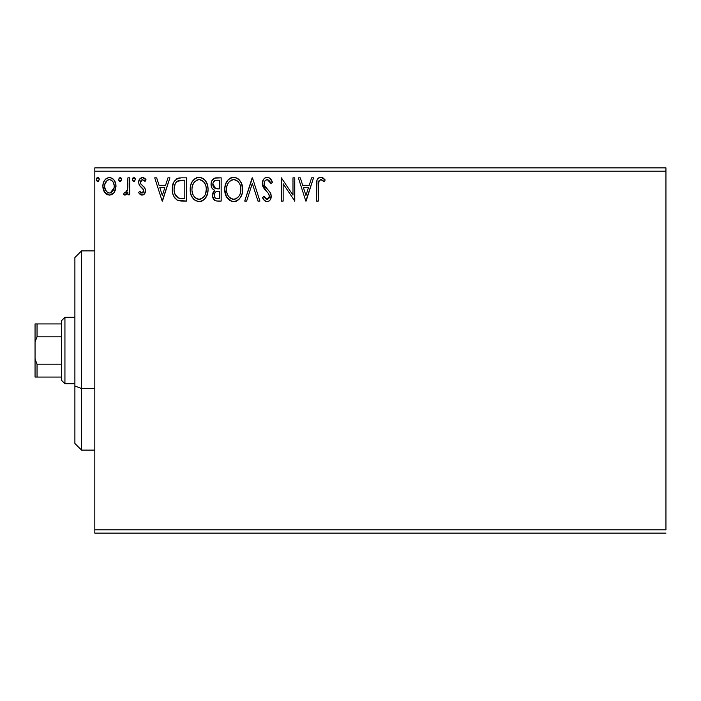 <?xml version="1.0" encoding="UTF-8"?>
<svg xmlns="http://www.w3.org/2000/svg" width="701" height="701" viewBox="0 0 701 701"><rect width="100%" height="100%" fill="white"/><g stroke="black" fill="none" stroke-linecap="round" stroke-linejoin="round"><path stroke-width="1.05" d="M94.819 171.193L665.95 171.193L665.95 529.807L94.819 529.807L94.819 171.193L94.819 533.128L665.95 533.128L94.819 533.128L94.819 529.807L665.95 529.807L665.95 171.193L94.819 171.193L94.819 167.872L94.819 171.193M114.237 192.302L115.569 189.428L115.884 184.766L114.377 180.516L112.3 178.343L109.417 177.537L106.534 178.343L104.458 180.516L103.24 183.285L102.889 187.079L103.818 190.926L105.518 193.441L107.98 194.931L110.854 194.931L113.325 193.432L114.237 192.302L115.98 186.282C116.024 181.454 113.834 178.545 109.417 177.537C105.001 178.545 102.819 181.463 102.863 186.282L104.598 192.319L109.417 195.115L113.807 192.889M127.897 177.835L129.685 177.835L127.897 177.835L127.486 189.953L126.504 192.197L125.339 193.003L124.279 192.731L123.429 194.536L125.847 194.843L127.897 192.319L127.897 194.817L129.685 194.817L129.685 177.835L129.685 194.817L129.685 177.835L127.897 177.835L127.617 189.366L125.076 193.029L124.279 192.731L123.429 194.536L124.787 195.115L127.897 192.319L127.897 194.817L129.685 194.817L127.897 194.817M142.075 195.115L144.669 193.634L145.449 189.989L144.485 187.369L140.84 183.977L140.55 181.401L141.287 180.166L142.601 179.622L145.054 181.41L146.071 179.833L144.529 178.203L142.399 177.537L139.543 179.184L138.623 182.444L139.42 185.423L143.582 189.945L143.591 191.522L142.715 192.801L141.234 192.845L139.674 191.242L138.623 192.696L140.086 194.308L142.075 195.115C144.38 194.641 145.519 193.152 145.475 190.663L144.905 188.043L140.84 183.977L140.41 182.356L142.601 179.622L145.054 181.41L146.071 179.833L142.399 177.537C139.867 178.072 138.605 179.71 138.623 182.444L139.21 185.064L143.258 189.2L143.687 190.742L141.961 193.029L139.674 191.242L138.623 192.696L142.075 195.115M181.2 177.835L176.748 178.79L173.76 182.216L172.402 187.114L172.805 193.642L174.111 196.937L177.195 200.057L180.271 200.933L186.606 201.073L186.606 177.835L181.2 177.835C174.996 178.676 172.034 182.453 172.297 189.165C172.025 193.932 173.778 197.621 177.555 200.241L186.606 201.073L186.606 177.835L186.606 201.073L181.638 201.047M216.521 177.835L221.166 177.835L214.751 178.115L211.79 180.937L211.054 183.828L211.395 186.79L212.333 188.622L214.708 190.374L213.034 192.573L212.596 196.438L214.655 200.302L216.758 201.012L221.166 201.073L221.166 177.835L221.166 201.073L221.166 177.835L216.521 177.835C212.894 178.396 211.062 180.595 211.036 184.433C211.019 187.211 212.237 189.191 214.708 190.374L212.526 195.316C212.561 198.979 214.34 200.898 217.88 201.073L221.166 201.073L217.88 201.073M246.656 201.073L244.71 201.073L252.158 177.835L244.71 201.073L246.656 201.073L252.307 183.443L257.959 201.073L259.913 201.073L252.456 177.835L259.913 201.073L252.456 177.835L244.71 201.073L246.656 201.073L252.307 183.443L257.959 201.073L259.913 201.073L257.959 201.073M292.983 177.835L292.983 195.123L281.364 177.835L281.364 201.073L283.151 201.073L283.151 183.741L294.77 201.073L294.77 177.835L292.983 177.835L294.77 177.835L292.983 177.835L292.983 195.123L281.364 177.835L281.364 201.073L283.151 201.073L283.151 183.741L294.77 201.073L294.77 177.835L294.394 201.073M318.315 185.616L319.244 180.411L321.409 179.71L324.265 181.708L325.168 179.92L323.257 178.08L320.453 177.248L318.385 178.08L316.983 180.227L316.528 201.073L318.315 201.073L318.315 185.616C317.772 182.768 318.605 180.77 320.795 179.622L324.265 181.708L325.168 179.92L320.778 177.239C317.229 178.448 315.809 181.165 316.528 185.379L316.528 201.073L318.315 201.073L318.324 184.714M311.603 177.835L313.549 177.835L306.1 201.073L313.549 177.835L311.603 177.835L309.211 185.283L302.683 185.283L300.3 177.835L298.354 177.835L305.802 201.073L313.549 177.835L311.603 177.835L309.211 185.283L302.683 185.283L300.3 177.835L298.354 177.835L305.802 201.073L298.354 177.835L300.3 177.835M267.204 177.239L265.101 177.826L263.541 179.36L262.297 183.531L263.445 187.658L268.369 193.345L269.377 195.535L268.869 198.33L267.624 199.233L265.565 198.655L263.988 196.306L262.595 197.735L264.312 200.363L267.081 201.669L269.114 201.012L270.235 199.855L271.182 195.325L270.139 192.416L264.671 185.844L264.347 181.971L265.39 180.376L267.335 179.622L269.64 181.033L270.972 183.496L272.426 182.313L269.867 178.238L267.204 177.239C263.962 177.949 262.323 180.043 262.297 183.531L266.161 191.031L268.369 193.345L269.447 196.341L267.107 199.286L263.988 196.306L262.595 197.735C263.418 199.934 264.908 201.248 267.081 201.669C269.876 201.073 271.261 199.259 271.234 196.245L270.314 192.705L264.671 185.844L264.084 183.557C264.119 181.322 265.206 180.008 267.335 179.622L270.972 183.496L272.426 182.313C271.646 179.474 269.911 177.782 267.204 177.239L266.652 177.274M242.625 189.349L241.442 183.25L239.19 179.763L235.72 177.528L231.593 177.537L228.14 179.815L225.643 183.977L224.776 188.42L225.24 193.642L226.896 197.498L229.797 200.521L232.75 201.608L235.86 201.345L238.664 199.671L240.539 197.358L242.125 193.502L242.625 189.349C242.712 182.733 239.716 178.694 233.661 177.239C227.606 178.746 224.635 182.83 224.749 189.463C224.627 196.175 227.65 200.241 233.801 201.669C239.812 200.092 242.756 195.982 242.625 189.349M208.057 189.349L207.557 185.222L205.498 180.832L203.036 178.404L199.093 177.239L195.141 178.44L192.302 181.48L190.663 185.318L190.181 189.463L190.672 193.642L192.328 197.498L195.228 200.521L199.233 201.669L202.624 200.749L205.393 198.234L207.557 193.502L208.057 189.358C208.144 182.733 205.156 178.694 199.093 177.239C193.038 178.746 190.067 182.83 190.181 189.463C190.059 196.175 193.082 200.241 199.233 201.669C205.244 200.092 208.188 195.982 208.057 189.349M167.968 177.835L169.914 177.835L162.466 201.073L169.914 177.835L167.968 177.835L165.576 185.283L159.048 185.283L156.665 177.835L154.719 177.835L162.168 201.073L169.914 177.835L167.968 177.835L165.576 185.283L159.048 185.283L156.665 177.835L154.719 177.835L162.168 201.073L154.719 177.835L156.665 177.835M135.346 179.474L134.496 177.721L132.953 177.931L132.366 179.474L133.208 181.226L134.504 181.226L135.346 179.474L133.856 181.41L135.346 179.474L133.856 177.537L132.366 179.474L133.689 181.393M121.641 179.474L120.791 177.721L119.24 177.931L118.679 179.806L119.503 181.226L120.791 181.226L121.641 179.474L120.151 181.41L121.641 179.474L120.151 177.537L118.662 179.474L119.985 181.393M99.288 179.474L98.438 177.721L96.896 177.931L96.309 179.474L97.15 181.226L98.447 181.226L99.288 179.474L97.798 181.41L99.288 179.474L97.798 177.537L96.309 179.474L97.632 181.393M665.95 167.872L94.819 167.872L665.95 167.872L665.95 171.193L665.95 167.872M318.315 201.073L316.528 201.073M316.528 185.379L316.528 184.591M316.992 180.21L317.281 179.5M317.702 178.808L318.359 178.098M318.929 177.695L319.481 177.441M321.435 177.292L323.257 178.08M325.168 179.92L324.265 181.708L323.722 181.235M324.265 181.708L323.179 180.788M322.898 180.569L320.357 179.675M321.969 179.955L320.795 179.622M318.824 181.051L319.244 180.411M318.815 181.077L318.64 181.533M318.491 182.19L318.42 182.733M305.951 195.474L303.445 187.666L308.449 187.666L305.951 195.474L303.445 187.666L308.449 187.666L305.951 195.474M283.151 201.073L281.364 201.073L281.767 177.835M267.694 177.265L269.07 177.703M269.736 178.133L272.426 182.313L270.972 183.496L270.691 182.847M268.019 179.728L266.634 179.71M264.146 182.751L264.119 184.153M264.084 183.557L264.96 186.352M265.302 186.86L265.697 187.395M266.029 187.798L266.59 188.446M266.809 188.692L268.851 190.838M271.007 194.422L270.726 193.564M271.234 196.245L271.217 196.727M271.173 197.209L270.998 198.111M270.989 198.155L270.235 199.864M269.657 200.565L269.123 201.003M268.124 201.511L267.677 201.616M266.301 201.581L265.574 201.318M264.917 200.915L262.963 198.427M262.595 197.735L263.988 196.306L264.855 197.77M265.276 198.348L265.828 198.865M266.012 198.979L267.107 199.286M268.877 198.313L269.263 197.542M269.315 197.384L269.412 196.867M268.597 193.669L268.238 193.187M268.106 193.038L266.152 191.023M265.399 190.225L264.733 189.472M264.689 189.419L264.04 188.569M262.954 186.676L262.603 185.686M262.586 185.607L262.384 184.714M262.367 184.608L262.297 183.531M263.068 180.148L264.522 178.256M265.101 177.826L266.1 177.388M266.161 177.371L266.608 177.274M271.129 179.71L270.56 178.93M264.96 186.361L264.417 185.301M242.511 191.408L242.353 192.442M242.125 193.502L241.871 194.405M241.582 195.211L241.135 196.271M241.109 196.324L239.278 199.066M237.183 200.758L235.869 201.345M235.019 201.564L234.318 201.651M232.714 201.599L231.716 201.389L226.362 196.587L224.749 189.463M224.846 187.509L224.968 186.624M225.24 185.283L225.634 184.012M226.896 181.445L228.123 179.833M230.822 177.826L231.567 177.546M233.661 177.239L234.187 177.257M237.823 178.553L239.172 179.745M240.478 181.436L241.871 184.354M242.371 186.361L242.502 187.255M224.776 190.514L224.863 191.566M225.021 192.644L225.24 193.642M232.75 201.608L233.267 201.651M232.706 179.71L233.293 179.631M240.198 193.564L240.592 192.039M238.612 196.604L238.226 197.069M235.816 198.847L233.722 199.286C228.841 198.059 226.449 194.79 226.537 189.472L226.625 191.145L226.537 189.472C226.423 184.109 228.815 180.823 233.722 179.622C238.55 180.823 240.925 184.074 240.837 189.358L240.75 187.693L240.837 189.358C240.942 194.694 238.577 197.997 233.722 199.286L234.143 199.277M227.694 194.922L228.535 196.324M226.914 192.749L226.625 191.145M227.764 195.053L226.931 192.801M228.947 196.85L229.884 197.778L228.947 196.85M232.881 199.224L230.971 198.541M232.066 199.031L232.627 199.172M231.269 180.175L232.057 179.868M226.931 186.089L228.219 183.014L229.954 181.024M228.701 182.313L227.597 184.179M226.625 187.78L226.922 186.124M239.812 184.249L240.303 185.537M236.868 180.586L238.112 181.664M234.555 179.675L235.361 179.859M234.695 199.198L235.387 199.014M240.82 190.208L240.741 191.049M216.206 200.924L215.207 200.617M213.849 199.54L213.244 198.585M212.832 197.533L212.596 196.438M212.824 197.524L212.605 196.455M212.64 193.949L213.297 192.013M213.726 191.338L214.12 190.882M213.866 189.945L213.122 189.436M211.921 188.008L211.395 186.79M211.036 184.433L211.054 183.828M211.369 182.023L211.518 181.568M212.052 180.446L212.377 179.955M212.412 179.912L212.806 179.421M214.191 178.352L214.716 178.124M215.917 177.861L215.33 177.958M211.054 184.898L211.089 185.362M213.192 186.326L212.824 184.433C212.99 181.577 214.497 180.175 217.336 180.218L219.378 180.218L219.378 188.858L215.636 188.587L218.475 188.858L215.636 188.587L212.85 183.925L212.92 185.45M215.093 197.796L214.357 195.947L214.646 193.415L216.031 191.68L218.467 191.242L217.082 191.347M214.392 194.343L214.313 195.272C214.41 192.565 215.794 191.224 218.467 191.242L219.378 191.242L219.378 198.69L217.529 198.69C215.391 198.593 214.322 197.454 214.313 195.272L215.041 197.726M216.53 198.593L215.847 198.365M215.847 191.802L215.4 192.179M215.005 188.332L213.56 187.018M212.92 183.417L214.637 180.735M214.042 181.2L213.49 181.927M213.218 182.462L212.964 183.215M214.48 196.604L214.357 195.947M214.313 195.272L214.331 194.799M214.646 193.415L215.382 192.197M218.467 191.242L219.378 191.242L219.378 198.69L217.529 198.69M207.934 191.452L207.785 192.486M207.557 193.52L207.303 194.405M207.023 195.202L205.393 198.234M202.063 201.038L201.301 201.345M200.451 201.564L199.75 201.651M198.698 201.651L197.156 201.389M195.816 200.854L195.255 200.539M193.607 199.145L191.355 195.667M191.154 195.176L190.295 191.566M190.357 192.048L190.295 191.601M190.295 187.342L190.4 186.624M190.663 185.318L190.295 187.377M190.672 185.283L191.066 184.012M192.311 181.471L193.572 179.806M196.254 177.826L197.007 177.546M197.051 177.528L198.05 177.309M199.093 177.239L199.619 177.257M200.162 177.309L201.152 177.528M203.264 178.562L204.631 179.771M206.874 183.233L207.303 184.354M207.803 186.361L207.943 187.272M198.138 179.71L198.725 179.631M205.253 184.249L203.553 181.673L201.59 180.175L203.544 181.664M205.63 193.564L206.269 189.358C206.374 194.694 204.009 197.997 199.154 199.286L198.313 199.224L199.154 199.286C194.273 198.059 191.881 194.79 191.969 189.472C191.855 184.109 194.247 180.823 199.154 179.622C203.982 180.823 206.357 184.074 206.269 189.358L206.024 192.039M204.044 196.604L201.581 198.69L199.575 199.277M193.125 194.922L193.967 196.324M191.969 189.472L192.056 187.78L191.969 189.472M192.346 192.749L192.056 191.145M193.196 195.053L192.363 192.801M194.387 196.85L195.316 197.778L194.387 196.85M198.313 199.224L196.403 198.541M197.498 199.031L198.059 199.172M196.701 180.175L197.489 179.868M192.363 186.089L193.651 183.014L195.386 181.024M194.133 182.313L193.029 184.179M206.269 189.358L206.182 187.693L206.269 189.358M204.569 182.996L205.735 185.537M199.987 179.675L200.793 179.859M200.127 199.198L200.828 199.014M201.248 198.847L203.658 197.069M180.245 200.933L179 200.723M178.895 200.696L178.229 200.512M177.87 200.381L177.195 200.048M176.81 199.838L176.188 199.391M175.469 198.733L175.066 198.295M175.022 198.243L174.111 196.937M173.568 195.868L173.147 194.799M173.077 194.598L172.823 193.686M172.796 193.59L172.551 192.424M172.42 191.478L172.297 189.165M172.323 188.105L172.534 186.098M172.998 184.109L173.462 182.865M173.76 182.216L173.349 183.145M178.028 178.247L179.114 177.993M179.176 177.984L180.175 177.87M175.609 195.465L175.005 194.3L178.492 198.041C175.329 196.035 173.857 193.082 174.085 189.165L174.137 190.479L174.085 189.165C173.857 185.528 175.197 182.742 178.107 180.805L177.055 181.428L182.891 180.218L179.272 180.472L184.81 180.218L184.81 198.69L178.492 198.041L175.969 196.017L174.531 192.88L175.005 194.3M175.478 183.233L177.055 181.428M175.793 182.759L176.415 182.006M179.745 198.401L179.114 198.252M182.339 198.672L181.033 198.585M174.172 190.926L174.137 190.479M175.013 184.126L174.085 189.165L175.171 183.811M162.317 195.474L159.819 187.666L164.814 187.666L162.317 195.474L159.819 187.666L164.814 187.666L162.317 195.474M141.532 195.062L141.024 194.896M139.771 194.037L139.297 193.546M138.623 192.696L139.674 191.242L140.305 192.083M141.593 192.985L142.163 193.012M142.356 192.977L143.144 192.389M143.258 192.232L143.503 191.776M143.6 191.487L143.617 190.076M143.468 189.629L142.706 188.499M142.443 188.236L141.471 187.456M139.131 179.912L139.543 179.193M141.541 177.642L142.399 177.537M142.96 177.581L143.512 177.712M144.546 178.212L145.344 178.869M145.379 178.913L145.755 179.368M146.071 179.833L145.054 181.41L144.59 180.77M140.971 180.543L140.55 181.393M140.524 181.489L140.515 183.189M140.41 182.356L141.024 184.24M141.243 184.486L141.917 185.099M142.207 185.327L142.741 185.721M145.291 192.205L144.669 193.634M144.169 194.247L143.118 194.939M143.565 194.72L144.178 194.238M143.258 189.2L143.582 189.945M132.892 180.954L132.445 180.139M133.856 177.537L134.496 177.721M134.916 178.115L135.232 178.72M126.715 194.177L126.136 194.676M125.847 194.843L125.058 195.097M124.787 195.115L123.429 194.536L124.279 192.731L125.584 192.933L127.118 191.101M124.279 192.731L125.076 193.029L124.279 192.731M127.337 190.514L127.617 189.366M127.784 187.921L127.88 185.669M127.889 184.994L127.897 183.539M118.793 180.306L118.679 179.132M120.318 177.546L120.791 177.721M121.203 178.115L121.527 178.72M113.334 193.423L112.186 194.343M111.161 194.834L110.714 194.966M106.613 194.326L106.07 193.94M104.598 192.319L103.818 190.926M103.853 191.005L103.31 189.568M103.257 189.401L102.968 187.903M103.266 189.436L102.889 187.079M102.959 184.775L103.065 184.056M103.249 183.276L103.476 182.523M103.739 181.857L103.24 183.285M103.801 181.734L104.449 180.534M105.352 179.342L106.123 178.632M107.936 177.73L108.629 177.59M110.206 177.59L110.924 177.73M111.783 178.054L112.283 178.334M112.87 178.755L113.65 179.526M114.377 180.516L114.946 181.515M115.98 186.282L115.954 187.071M115.577 189.41L115.017 190.935M114.964 191.04L114.719 191.531M112.94 178.816L112.3 178.343M106.534 178.343L104.458 180.516M109.417 179.622L108.296 179.789L109.417 179.622C112.677 180.455 114.272 182.672 114.193 186.264C114.272 189.875 112.677 192.127 109.417 193.029L109.417 193.029C106.166 192.127 104.58 189.866 104.651 186.264L104.922 184.021L104.651 186.264C104.572 182.672 106.158 180.455 109.417 179.622L111.555 180.28L112.765 181.454M113.071 181.936L114.123 185.134M114.123 187.412L112.747 191.11L110.995 192.67L109.417 193.029L110.548 192.854M108.848 192.985L106.456 191.548L104.712 187.404M107.858 179.964L108.304 179.789M112.002 180.621L111.257 180.104M110.346 192.906L114.07 187.833M96.834 180.954L96.309 179.474M97.965 177.546L98.438 177.721M98.92 178.203L99.174 178.72M238.121 181.673L239.137 182.996M240.443 186.054L240.75 187.693M239.576 195.071L239.164 195.807M236.877 198.252L236.149 198.69M230.559 198.287L229.884 197.778M217.766 188.849L217.047 188.814M216.688 188.779L215.978 188.674M213.533 186.992L213.218 186.396M212.824 184.433L212.85 183.925M217.336 180.218L219.378 180.218L219.378 188.858L218.475 188.858M192.056 187.78L192.354 186.124M205.884 186.054L206.182 187.693M205.007 195.071L204.596 195.807M195.991 198.287L195.316 197.778M182.891 180.218L184.81 180.218L184.81 198.69L183.644 198.69M174.531 192.88L174.295 191.776M178.396 180.7L179.272 180.472M104.651 186.264L104.721 185.134M104.922 184.021L107.288 180.28M110.539 179.789L111.555 180.28M113.93 188.525L113.063 190.628M112.747 191.11L112.388 191.557M108.296 192.845L107.288 192.328M81.535 388.538L81.535 250.888L81.535 388.538L94.819 388.538L81.535 388.538L81.535 450.112L81.535 388.538L74.893 386.006L81.535 388.538M74.893 257.521L74.893 386.006L74.893 257.521L81.535 250.888L94.819 250.888M74.893 443.479L74.893 386.006L74.893 443.479L81.535 450.112L94.819 450.112M61.618 364.187L61.618 380.389L64.939 383.701L64.939 317.299L61.618 320.611L61.618 364.187L61.618 320.611L64.939 317.299L64.939 383.701L74.893 383.701L64.939 383.701L61.618 380.389L61.618 364.187L37.039 364.187L35.05 359.008L35.05 341.992L37.039 336.813L61.618 336.813L37.039 336.813L37.039 323.932L35.05 323.932L35.05 341.992L35.05 323.932L37.039 323.932L37.039 336.813L35.05 341.992L35.05 377.068L61.618 377.068L37.039 377.068L37.039 364.187L37.039 377.068L35.05 377.068L35.05 359.008L37.039 364.187L61.618 364.187M74.893 317.299L64.939 317.299L74.893 317.299M61.618 323.932L37.039 323.932L61.618 323.932"/></g></svg>
